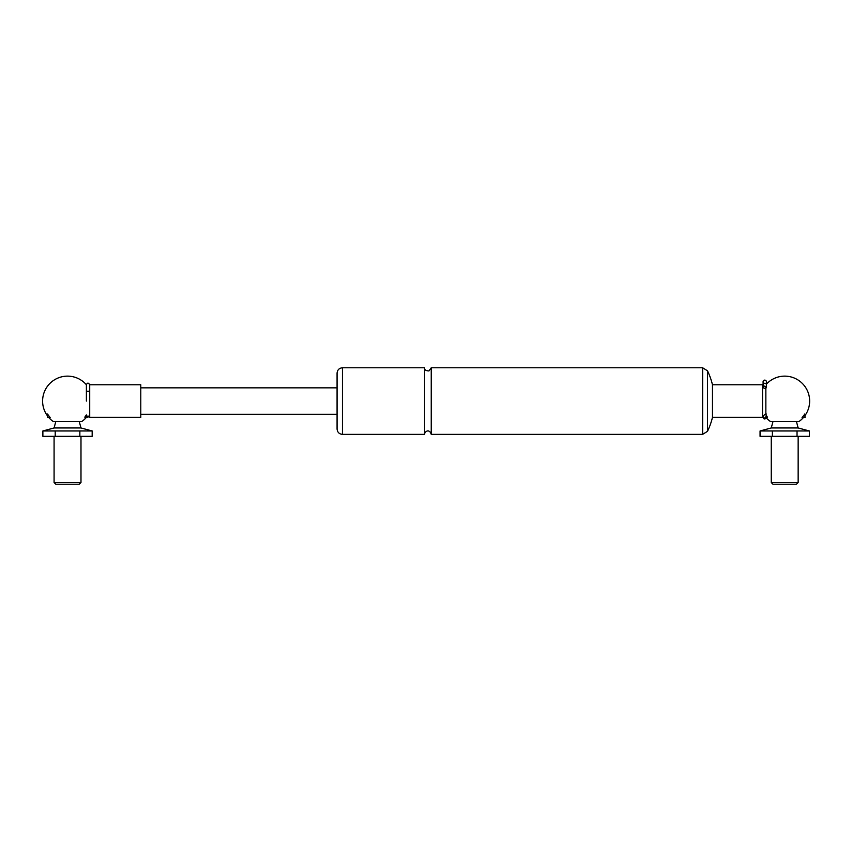 <?xml version="1.0" encoding="UTF-8"?>
<svg xmlns="http://www.w3.org/2000/svg" width="852" height="852" viewBox="0 0 852 852"><rect width="100%" height="100%" fill="white"/><g stroke="black" fill="none" stroke-linecap="round" stroke-linejoin="round"><path stroke-width="1.28" d="M802.275 417.352L804.831 414.072M764.574 414.413L765.852 414.903C767.801 417.342 767.801 417.831 765.852 416.372M86.393 416.372C84.444 417.831 84.444 417.342 86.393 414.903A1.64 1.395 180 0 1 86.393 414.892M47.691 415.073L47.488 414.051L49.97 417.352M763.094 384.763L763.094 386.02L762.519 384.763L762.519 417.373L712.474 417.373L712.474 384.763A69.417 69.417 0 0 0 707.479 370.801L702.634 367.776L702.634 434.371L431.24 434.371L431.24 367.776L702.634 367.776M765.852 386.51L765.852 414.903M86.393 401.068L86.393 384.763L86.393 401.068M89.716 401.068L89.716 417.373L140.782 417.373L140.782 384.763L89.716 384.763L89.716 401.068M53.335 421.559L81.728 421.559A24.932 24.932 0 0 0 86.382 417.373L86.371 414.924A1.64 1.395 180 0 0 89.673 414.903L89.673 384.763C88.438 382.612 87.341 382.612 86.393 384.763L86.393 384.763A24.932 24.932 0 0 0 42.6 401.068A24.932 24.932 0 0 0 47.691 416.17M765.916 417.448A24.932 24.932 0 0 0 770.506 421.559L798.91 421.559A24.932 24.932 0 0 0 803.585 417.352M702.634 434.371L707.479 431.336L707.479 370.801M431.24 367.776L428.95 370.94C425.819 370.812 424.36 369.757 424.584 367.776L424.584 434.371L342.451 434.371L342.451 367.776C339.181 368.096 337.392 369.885 337.072 373.155L337.072 428.993C337.392 432.252 339.181 434.051 342.451 434.371M337.072 414.306L140.782 414.306M80.983 427.96L54.081 427.96L42.877 430.963L92.176 430.963L80.983 427.96L79.257 421.559M80.983 482.52L54.081 482.52L55.795 484.224L79.268 484.224L80.983 482.52L80.983 436.33M92.176 430.963L92.176 436.33L42.877 436.33L42.877 430.963M79.854 436.33L79.854 430.963M55.21 436.33L55.21 430.963M798.154 427.96L771.262 427.96L760.059 430.963L809.357 430.963L798.154 427.96L796.439 421.559M798.154 482.52L771.262 482.52L772.966 484.224L796.45 484.224L798.154 482.52L798.154 436.33M809.357 430.963L809.357 436.33L760.059 436.33L760.059 430.963M797.035 436.33L797.035 430.963M772.381 436.33L772.381 430.963M86.393 392.016A1.64 0.756 180 0 1 88.832 391.356M50.183 417.352L47.691 417.352L47.691 414.104M763.094 384.667A1.64 1.374 180 0 1 766.385 384.667L766.385 381.749A1.64 1.619 180 0 0 763.935 380.333A1.64 1.619 180 0 0 763.094 381.749L763.094 387.724L765.852 388.938M763.094 416.117L763.094 416.372A1.64 1.544 -0 0 0 765.959 417.405M766.406 415.51L766.385 416.404M804.639 414.072L805.087 417.352L802.052 417.352M84.88 417.352L86.371 417.352C87.788 417.682 88.896 416.862 89.673 414.892A1.64 1.395 180 0 1 89.673 414.903M762.519 417.373L763.115 416.095M89.236 416.202L89.716 417.373M805.087 415.435A24.932 24.932 0 0 0 800.379 381.675A24.932 24.932 0 0 0 766.385 384.167M707.479 431.336A69.417 69.417 0 0 0 712.474 417.373M424.584 434.371C424.456 431.698 429.323 428.162 431.24 434.371M342.451 367.776L424.584 367.776M140.782 387.841L337.072 387.841M712.474 384.763L762.519 384.763M48.66 417.352A24.932 24.932 0 0 0 53.325 421.559M55.795 421.559L54.081 427.96M54.081 436.33L54.081 482.52M772.977 421.559L771.262 427.96M771.262 436.33L771.262 482.52M766.385 384.667L766.385 387.724L764.745 386.073L763.094 387.447M766.385 417.373C765.096 419.493 763.999 419.493 763.094 417.373L763.179 416.852M763.094 416.372L764.808 414.328L766.406 414.072M767.364 417.352L766.406 417.352"/></g></svg>
